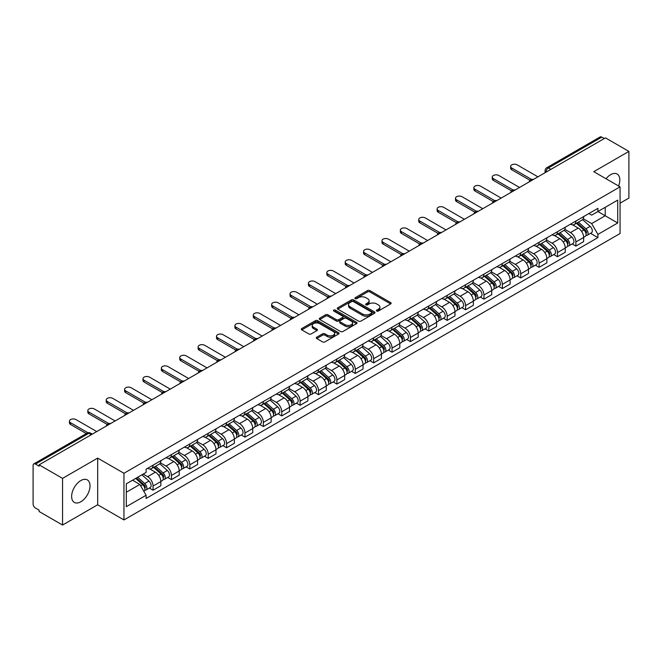 <?xml version="1.0" encoding="UTF-8"?>
<svg xmlns="http://www.w3.org/2000/svg" width="662" height="662" viewBox="0 0 662 662"><rect width="100%" height="100%" fill="white"/><g stroke="black" fill="none" stroke-linecap="round" stroke-linejoin="round"><path stroke-width="0.99" d="M376.752 311.032A1.142 0.662 0 0 0 378.374 311.032L390.663 303.932A1.638 0.943 0 0 0 391.143 303.27A1.638 0.943 0 0 0 390.663 302.6L369.843 290.577A1.638 0.943 0 0 0 367.534 290.577L355.237 297.677A1.142 0.662 0 0 0 354.906 298.14A1.142 0.662 0 0 0 355.237 298.612A1.142 0.662 0 0 0 356.859 298.612L358.448 297.693A5.238 3.02 0 0 1 365.854 297.693L367.592 298.694A5.238 3.02 0 0 1 369.123 300.829A5.238 3.02 0 0 1 367.592 302.964L365.995 303.883A1.142 0.662 0 0 0 365.664 304.355A1.142 0.662 0 0 0 365.995 304.818A1.142 0.662 0 0 0 367.617 304.818L369.206 303.899A5.238 3.02 0 0 1 376.612 303.899L378.35 304.901A5.238 3.02 0 0 1 379.88 307.044A5.238 3.02 0 0 1 378.35 309.179L376.752 310.097A1.142 0.662 0 0 0 376.421 310.561A1.142 0.662 0 0 0 376.752 311.032L376.752 310.097M80.822 501.779A13 7.505 120 0 0 89.32 490.327A13 7.505 120 0 0 87.326 479.909A13 7.505 120 0 0 80.822 480.554A13 7.505 120 0 0 72.332 492.007A13 7.505 120 0 0 74.326 502.425A13 7.505 120 0 0 80.822 501.779M618.589 185.997A13 7.505 120 0 0 617.133 174.032A13 7.505 120 0 0 610.637 174.669A13 7.505 120 0 0 606.036 178.748M316.75 337.19A1.638 0.943 0 0 0 316.27 337.86A1.638 0.943 0 0 0 316.75 338.53L322.593 341.898A1.638 0.943 0 0 0 324.91 341.898L338.555 334.02A1.638 0.943 0 0 0 339.035 333.35A1.638 0.943 0 0 0 338.555 332.688L317.735 320.665A1.638 0.943 0 0 0 315.418 320.665L301.773 328.542A1.638 0.943 0 0 0 301.293 329.213A1.638 0.943 0 0 0 301.773 329.883L308.831 333.954A1.638 0.943 0 0 0 311.14 333.954L316.982 330.578A1.638 0.943 0 0 0 317.462 329.916A1.638 0.943 0 0 0 316.982 329.246L313.482 327.227A4.377 2.524 0 0 1 312.199 325.439A4.377 2.524 0 0 1 314.905 323.106A4.377 2.524 0 0 1 319.672 323.652L333.383 331.563A4.377 2.524 0 0 1 334.658 333.35A4.377 2.524 0 0 1 331.96 335.684A4.377 2.524 0 0 1 327.193 335.137L324.91 333.822A1.638 0.943 0 0 0 322.593 333.822L316.75 337.19L316.75 338.53L322.593 335.179L322.593 333.822M123.951 473.272L97.678 458.104L62.559 478.378L39.108 464.84L605.449 137.862L628.9 151.399L593.781 171.681L620.062 186.85L123.951 473.272L123.951 519.943L620.062 233.52L620.062 186.85M358.564 321.136A1.638 0.943 0 0 0 360.881 321.136L374.526 313.25A1.638 0.943 0 0 0 375.006 312.588A1.638 0.943 0 0 0 374.526 311.918L353.707 299.894A1.638 0.943 0 0 0 351.398 299.894L337.744 307.78A1.638 0.943 0 0 0 337.264 308.442A1.638 0.943 0 0 0 337.744 309.113L358.564 321.136M334.211 311.281A1.142 0.662 0 0 1 335.377 311.438L356.52 323.652L342.891 331.513A1.638 0.943 0 0 1 340.582 331.513L319.763 319.498L319.763 318.157A1.638 0.943 0 0 0 319.283 318.827A1.638 0.943 0 0 0 319.763 319.498M319.763 318.157L325.605 314.789A1.638 0.943 0 0 1 327.913 314.789L336.354 319.663A1.638 0.943 0 0 0 338.671 319.663L342.544 317.429A1.638 0.943 0 0 0 343.024 316.759A1.638 0.943 0 0 0 342.544 316.088L333.756 311.016A1.142 0.662 0 0 1 333.416 310.544A1.142 0.662 0 0 1 334.128 309.94A1.142 0.662 0 0 1 335.377 310.081L356.545 322.303A1.638 0.943 0 0 1 357.025 322.965A1.638 0.943 0 0 1 356.545 323.635L356.545 322.303M62.559 478.378L62.559 525.049L39.108 511.511L39.108 510.145L35.458 508.044A3.335 1.928 -120 0 1 33.1 503.956L33.1 465.452A3.335 1.928 -120 0 1 33.787 463.921L87.169 433.105A3.335 1.928 60 0 1 88.84 433.271L35.458 464.087A3.335 1.928 -120 0 0 33.787 463.921M620.062 203.176L628.9 198.079L628.9 151.399M62.559 525.049L97.678 504.775L123.951 519.943M39.108 464.84L39.108 466.197L35.458 464.087M550.892 169.364L548.417 167.933A3.335 1.928 60 0 0 546.746 167.767L600.128 136.951A3.335 1.928 60 0 1 601.799 137.117L548.417 167.933A3.335 1.928 120 0 0 546.059 172.021L546.059 172.153M604.274 138.548L601.799 137.117M575.874 221.075A7.663 4.427 60 0 1 574.285 224.509L582.063 220.024A7.663 4.427 -120 0 0 583.652 216.582M564.835 229.325L570.454 232.569A7.663 4.427 60 0 1 575.874 241.961L583.652 237.468A7.663 4.427 -120 0 0 578.232 228.076L572.663 224.865M583.652 237.468L583.652 241.613L575.874 246.107L572.142 243.955M574.285 224.509A7.663 4.427 60 0 1 570.512 224.17M575.874 241.961L575.874 246.107M557.487 231.683A7.663 4.427 60 0 1 555.898 235.126L563.676 230.633A7.663 4.427 -120 0 0 565.265 227.19M553.763 254.572L557.487 256.724L565.265 252.23L565.265 248.085A7.663 4.427 -120 0 0 559.845 238.692L554.276 235.482M555.898 235.126A7.663 4.427 60 0 1 552.125 234.778M546.448 239.942L552.067 243.186A7.663 4.427 60 0 1 557.487 252.57L557.487 256.724M539.108 242.3A7.663 4.427 60 0 1 537.519 245.743L545.298 241.249A7.663 4.427 -120 0 0 546.886 237.807M535.376 265.181L539.108 267.332L546.886 262.847L546.886 258.693A7.663 4.427 -120 0 0 541.466 249.309L535.897 246.09M537.519 245.743A7.663 4.427 60 0 1 533.746 245.395M528.069 250.55L533.688 253.794A7.663 4.427 60 0 1 539.108 263.186L539.108 267.332M520.721 252.909A7.663 4.427 60 0 1 519.132 256.351L526.911 251.858A7.663 4.427 -120 0 0 528.499 248.424M516.997 275.797L520.721 277.949L528.499 273.456L528.499 269.31A7.663 4.427 -120 0 0 523.079 259.918L517.51 256.707M519.132 256.351A7.663 4.427 60 0 1 515.359 256.004M509.682 261.167L515.301 264.411A7.663 4.427 60 0 1 520.721 273.795L520.721 277.949M502.342 263.526A7.663 4.427 60 0 1 500.753 266.968L508.532 262.475A7.663 4.427 -120 0 0 510.121 259.032M498.61 286.406L502.342 288.558L510.121 284.072L510.121 279.918A7.663 4.427 -120 0 0 504.701 270.535L499.131 267.316M500.753 266.968A7.663 4.427 60 0 1 496.98 266.62M491.303 271.776L496.922 275.02A7.663 4.427 60 0 1 502.342 284.412L502.342 288.558M483.955 274.134A7.663 4.427 60 0 1 482.366 277.577L490.145 273.092A7.663 4.427 -120 0 0 491.734 269.649M480.231 297.023L483.955 299.174L491.734 294.681L491.734 290.535A7.663 4.427 -120 0 0 486.313 281.143L480.744 277.932M482.366 277.577A7.663 4.427 60 0 1 478.593 277.229M472.916 282.393L478.535 285.636A7.663 4.427 60 0 1 483.955 295.029L483.955 299.174M465.576 284.751A7.663 4.427 60 0 1 463.988 288.193L471.766 283.7A7.663 4.427 -120 0 0 473.347 280.258M461.844 307.631L465.576 309.791L473.355 305.298L473.355 301.144A7.663 4.427 -120 0 0 467.926 291.76L462.366 288.541M463.988 288.193A7.663 4.427 60 0 1 460.214 287.846M454.537 293.009L460.156 296.245A7.663 4.427 60 0 1 465.576 305.637L465.576 309.791M447.189 295.368A7.663 4.427 60 0 1 445.6 298.802L453.379 294.317A7.663 4.427 -120 0 0 454.968 290.875M443.466 318.248L447.189 320.4L454.968 315.915L454.968 311.761A7.663 4.427 -120 0 0 449.548 302.368L443.979 299.158M445.6 298.802A7.663 4.427 60 0 1 441.827 298.463M436.15 303.618L441.769 306.862A7.663 4.427 60 0 1 447.189 316.254L447.189 320.4M428.811 305.976A7.663 4.427 60 0 1 427.222 309.419L435 304.925A7.663 4.427 -120 0 0 436.581 301.491M425.078 328.865L428.811 331.017L436.581 326.523L436.581 322.377A7.663 4.427 -120 0 0 431.161 312.985L425.6 309.775M427.222 309.419A7.663 4.427 60 0 1 423.448 309.071M417.772 314.235L423.39 317.479A7.663 4.427 60 0 1 428.811 326.863L428.811 331.017M410.423 316.593A7.663 4.427 60 0 1 408.835 320.036L416.613 315.542A7.663 4.427 -120 0 0 418.202 312.1M406.691 339.474L410.423 341.625L418.202 337.14L418.202 332.986A7.663 4.427 -120 0 0 412.782 323.602L407.213 320.383M408.835 320.036A7.663 4.427 60 0 1 405.061 319.688M399.385 324.843L405.003 328.087A7.663 4.427 60 0 1 410.423 337.479L410.423 341.625M392.045 327.202A7.663 4.427 60 0 1 390.456 330.644L398.234 326.159A7.663 4.427 -120 0 0 399.815 322.717M388.313 350.09L392.045 352.242L399.815 347.749L399.815 343.603A7.663 4.427 -120 0 0 394.395 334.211L388.834 331M390.456 330.644A7.663 4.427 60 0 1 386.682 330.297M381.006 335.46L386.625 338.704A7.663 4.427 60 0 1 392.045 348.088L392.045 352.242M373.658 337.819A7.663 4.427 60 0 1 372.069 341.261L379.847 336.768A7.663 4.427 -120 0 0 381.436 333.325M369.926 360.699L373.658 362.859L381.436 358.365L381.436 354.211A7.663 4.427 -120 0 0 376.016 344.828L370.447 341.609M372.069 341.261A7.663 4.427 60 0 1 368.295 340.913M362.619 346.069L368.238 349.313A7.663 4.427 60 0 1 373.658 358.705L373.658 362.859M355.279 348.427A7.663 4.427 60 0 1 353.69 351.87L361.469 347.385A7.663 4.427 -120 0 0 363.049 343.942M351.547 371.316L355.279 373.467L363.049 368.974L363.049 364.828A7.663 4.427 -120 0 0 357.629 355.436L352.068 352.225M353.69 351.87A7.663 4.427 60 0 1 349.917 351.53M344.24 356.686L349.85 359.929A7.663 4.427 60 0 1 355.279 369.322L355.279 373.467M336.892 359.044A7.663 4.427 60 0 1 335.303 362.486L343.082 357.993A7.663 4.427 -120 0 0 344.67 354.551M333.16 381.933L336.892 384.084L344.67 379.591L344.67 375.445A7.663 4.427 -120 0 0 339.25 366.053L333.681 362.842M335.303 362.486A7.663 4.427 60 0 1 331.53 362.139M325.853 367.302L331.472 370.546A7.663 4.427 60 0 1 336.892 379.93L336.892 384.084M318.505 369.661A7.663 4.427 60 0 1 316.924 373.103L324.703 368.61A7.663 4.427 -120 0 0 326.283 365.167M314.781 392.541L318.513 394.693L326.283 390.208L326.283 386.054A7.663 4.427 -120 0 0 320.863 376.67L315.302 373.451M316.924 373.103A7.663 4.427 60 0 1 313.151 372.756M307.474 377.911L313.085 381.155A7.663 4.427 60 0 1 318.513 390.547L318.513 394.693M300.126 380.269A7.663 4.427 60 0 1 298.537 383.712L306.316 379.218A7.663 4.427 -120 0 0 307.904 375.784M296.394 403.158L300.126 405.31L307.904 400.816L307.904 396.67A7.663 4.427 -120 0 0 302.484 387.278L296.915 384.068M298.537 383.712A7.663 4.427 60 0 1 294.764 383.364M289.087 388.528L294.706 391.772A7.663 4.427 60 0 1 300.126 401.155L300.126 405.31M281.739 390.886A7.663 4.427 60 0 1 280.158 394.329L287.929 389.835A7.663 4.427 -120 0 0 289.517 386.393M278.015 413.767L281.739 415.918L289.517 411.433L289.517 407.279A7.663 4.427 -120 0 0 284.097 397.895L278.537 394.676M280.158 394.329A7.663 4.427 60 0 1 276.385 393.981M270.708 399.136L276.319 402.38A7.663 4.427 60 0 1 281.739 411.772L281.739 415.918M263.36 401.495A7.663 4.427 60 0 1 261.771 404.937L269.55 400.452A7.663 4.427 -120 0 0 271.139 397.01M259.628 424.383L263.36 426.535L271.139 422.042L271.139 417.896A7.663 4.427 -120 0 0 265.719 408.504L260.149 405.293M261.771 404.937A7.663 4.427 60 0 1 257.998 404.59M252.321 409.753L257.94 412.997A7.663 4.427 60 0 1 263.36 422.381L263.36 426.535M244.973 412.112A7.663 4.427 60 0 1 243.393 415.554L251.163 411.061A7.663 4.427 -120 0 0 252.752 407.618M241.249 434.992L244.973 437.152L252.752 432.658L252.752 428.504A7.663 4.427 -120 0 0 247.331 419.12L241.771 415.901M243.393 415.554A7.663 4.427 60 0 1 239.619 415.206M233.943 420.37L239.553 423.606A7.663 4.427 60 0 1 244.973 432.998L244.973 437.152M226.594 422.728A7.663 4.427 60 0 1 225.006 426.163L232.784 421.677A7.663 4.427 -120 0 0 234.373 418.235M222.862 445.609L226.594 447.76L234.373 443.275L234.373 439.121A7.663 4.427 -120 0 0 228.953 429.729L223.384 426.518M225.006 426.163A7.663 4.427 60 0 1 221.232 425.823M215.555 430.979L221.174 434.222A7.663 4.427 60 0 1 226.594 443.614L226.594 447.76M208.207 433.337A7.663 4.427 60 0 1 206.627 436.779L214.397 432.286A7.663 4.427 -120 0 0 215.986 428.852M204.484 456.226L208.207 458.377L215.986 453.884L215.986 449.738A7.663 4.427 -120 0 0 210.566 440.346L204.997 437.135M206.627 436.779A7.663 4.427 60 0 1 202.845 436.432M197.177 441.595L202.787 444.839A7.663 4.427 60 0 1 208.207 454.223L208.207 458.377M189.829 443.954A7.663 4.427 60 0 1 188.24 447.396L196.018 442.903A7.663 4.427 -120 0 0 197.607 439.46M186.096 466.834L189.829 468.986L197.607 464.501L197.607 460.347A7.663 4.427 -120 0 0 192.187 450.963L186.618 447.744M188.24 447.396A7.663 4.427 60 0 1 184.466 447.049M178.79 452.204L184.408 455.448A7.663 4.427 60 0 1 189.829 464.84L189.829 468.986M171.441 454.562A7.663 4.427 60 0 1 169.853 458.005L177.631 453.52A7.663 4.427 -120 0 0 179.22 450.077M167.718 477.451L171.441 479.602L179.22 475.109L179.22 470.963A7.663 4.427 -120 0 0 173.8 461.571L168.231 458.361M169.853 458.005A7.663 4.427 60 0 1 166.079 457.657M160.403 462.821L166.021 466.065A7.663 4.427 60 0 1 171.441 475.448L171.441 479.602M153.063 465.179A7.663 4.427 60 0 1 151.474 468.622L159.252 464.128A7.663 4.427 -120 0 0 160.841 460.686M149.331 488.059L153.063 490.219L160.841 485.726L160.841 481.572A7.663 4.427 -120 0 0 155.421 472.188L149.852 468.969M151.474 468.622A7.663 4.427 60 0 1 147.7 468.274M143.166 474.091L147.643 476.673A7.663 4.427 60 0 1 153.063 486.065L153.063 490.219M588.89 213.553L591.663 215.15L617.704 200.114L605.217 207.33L605.217 215.762L591.663 223.59L583.214 218.708M126.31 492.255L139.864 484.435L146.112 495.25L126.31 506.678L126.31 483.823L146.112 472.387L146.112 469.192L597.91 208.348L597.91 211.542L617.704 222.978L597.91 234.406L591.663 223.59M617.704 200.114L617.704 222.978M146.112 495.25L146.112 498.445L597.91 237.6L597.91 234.406M97.678 458.104L97.678 504.775M139.864 484.435L132.557 480.215M590.529 233.338L597.91 237.6M377.216 311.19L378.35 310.536A5.238 3.02 0 0 0 379.88 308.401L379.88 307.044M369.123 300.829L369.123 302.195A5.238 3.02 0 0 1 367.592 304.33L366.458 304.983M390.663 302.6L390.663 303.932L369.843 291.942A1.638 0.943 0 0 0 367.534 291.942L355.701 298.769M374.526 311.918L374.526 313.25L353.707 301.26A1.638 0.943 0 0 0 351.398 301.26L337.769 309.121M371.639 313.052A1.142 0.662 0 0 0 371.97 312.588A1.142 0.662 0 0 0 371.639 312.116L353.359 301.566A1.142 0.662 0 0 0 351.745 301.566L350.066 302.534A5.238 3.02 0 0 0 348.535 304.669A5.238 3.02 0 0 0 350.066 306.804L362.561 314.02A5.238 3.02 0 0 0 369.959 314.02L371.639 313.052L371.639 314.409A1.142 0.662 0 0 0 371.97 313.945L371.97 312.588M348.535 304.669L348.535 306.034A5.238 3.02 0 0 0 350.066 308.169L350.066 306.804M371.639 314.409L369.959 315.377A5.238 3.02 0 0 1 362.561 315.377L350.066 308.169M319.779 319.506L325.605 316.146L325.605 314.789M343.024 316.759L343.024 318.116A1.638 0.943 0 0 1 342.544 318.786L338.671 321.02A1.638 0.943 0 0 1 336.354 321.02L327.913 316.146A1.638 0.943 0 0 0 325.605 316.146M345.117 324.719A4.377 2.524 0 0 0 349.892 325.265A4.377 2.524 0 0 0 352.589 322.932A4.377 2.524 0 0 0 351.307 321.153L346.483 318.364A1.638 0.943 0 0 0 344.166 318.364L340.293 320.598A1.638 0.943 0 0 0 339.813 321.269A1.638 0.943 0 0 0 340.293 321.931L345.117 324.719L345.117 326.085A4.377 2.524 0 0 0 349.892 326.631A4.377 2.524 0 0 0 352.589 324.297L352.589 322.932M339.813 321.269L339.813 322.626A1.638 0.943 0 0 0 340.293 323.296L340.293 321.931M345.117 326.085L340.293 323.296M334.658 333.35L334.658 334.715A4.377 2.524 0 0 1 331.96 337.049A4.377 2.524 0 0 1 327.193 336.503L324.91 335.179A1.638 0.943 0 0 0 322.593 335.179M312.199 325.439L312.199 326.796A4.377 2.524 0 0 0 313.482 328.584L313.482 327.227M316.982 329.246L316.982 330.578L313.482 328.584M338.53 334.037L317.735 322.022A1.638 0.943 0 0 0 315.418 322.022L301.798 329.891L301.773 328.542M576.403 223.293L583.892 229.971A4.162 2.408 60 0 1 585.2 236.417L583.644 237.31M576.602 223.466L580.127 225.502M577.156 222.854L585.498 230.293A2.003 1.158 60 0 1 586.118 233.38A2.003 1.158 60 0 1 585.936 233.454M578.406 222.134L585.895 228.812A4.162 2.408 60 0 1 587.202 235.258A4.162 2.408 60 0 1 585.944 235.391M582.585 219.627L590.14 226.371A4.162 2.408 60 0 1 591.447 232.809L587.202 235.258M530.005 180.304L511.767 169.77A3.831 2.209 180 0 1 510.642 168.206L510.642 166.435A3.831 2.209 -0 0 0 511.767 168.007L531.528 179.41M537.925 176.845L517.188 164.871A3.831 2.209 -0 0 0 513.009 164.391A3.831 2.209 -0 0 0 510.642 166.435M558.016 233.901L565.514 240.587A4.162 2.408 60 0 1 566.821 247.025L565.265 247.927M558.215 234.075L561.748 236.111M558.778 233.463L567.111 240.902A2.003 1.158 60 0 1 567.739 243.997A2.003 1.158 60 0 1 567.557 244.071M560.027 232.743L567.516 239.429A4.162 2.408 60 0 1 568.823 245.875A4.162 2.408 60 0 1 567.566 246.007M564.198 230.235L571.753 236.979A4.162 2.408 60 0 1 573.069 243.426L568.823 245.875M539.638 244.518L547.126 251.196A4.162 2.408 60 0 1 548.434 257.642L546.878 258.536M539.836 244.692L543.361 246.727M540.391 244.079L548.732 251.519A2.003 1.158 60 0 1 549.352 254.605A2.003 1.158 60 0 1 549.17 254.68M541.64 243.359L549.129 250.046A4.162 2.408 60 0 1 550.436 256.484A4.162 2.408 60 0 1 549.179 256.616M545.819 240.852L553.374 247.596A4.162 2.408 60 0 1 554.682 254.034L550.436 256.484M511.618 190.913L493.38 180.387A3.831 2.209 180 0 1 492.263 178.823L492.263 177.052A3.831 2.209 -0 0 0 493.38 178.616L513.141 190.027M519.546 187.462L498.8 175.488A3.831 2.209 -0 0 0 494.63 175.008A3.831 2.209 -0 0 0 492.263 177.052M493.24 201.529L475.002 191.004A3.831 2.209 180 0 1 473.876 189.431L473.876 187.669A3.831 2.209 -0 0 0 475.002 189.233L494.762 200.636M501.159 198.079L480.422 186.105A3.831 2.209 -0 0 0 476.243 185.625A3.831 2.209 -0 0 0 473.876 187.669M521.251 255.127L528.748 261.813A4.162 2.408 60 0 1 530.055 268.259L528.499 269.153M521.449 255.309L524.983 257.344M522.012 254.696L530.345 262.127A2.003 1.158 60 0 1 530.974 265.222A2.003 1.158 60 0 1 530.792 265.297M523.261 253.968L530.75 260.654A4.162 2.408 60 0 1 532.058 267.1A4.162 2.408 60 0 1 530.8 267.233M527.432 251.461L534.987 258.205A4.162 2.408 60 0 1 536.294 264.651L532.058 267.1M502.872 265.743L510.361 272.43A4.162 2.408 60 0 1 511.668 278.868L510.112 279.769M503.07 265.917L506.596 267.953M503.625 265.305L511.966 272.744A2.003 1.158 60 0 1 512.587 275.839A2.003 1.158 60 0 1 512.405 275.905M504.874 264.585L512.363 271.271A4.162 2.408 60 0 1 513.671 277.709A4.162 2.408 60 0 1 512.413 277.85M509.053 262.078L516.608 268.822A4.162 2.408 60 0 1 517.916 275.26L513.671 277.709M484.485 276.352L491.982 283.038A4.162 2.408 60 0 1 493.289 289.484L491.734 290.378M484.683 276.534L488.208 278.57M485.246 275.922L493.579 283.361A2.003 1.158 60 0 1 494.208 286.447A2.003 1.158 60 0 1 494.026 286.522M486.496 275.202L493.984 281.88A4.162 2.408 60 0 1 495.292 288.326A4.162 2.408 60 0 1 494.034 288.458M490.666 272.694L498.221 279.43A4.162 2.408 60 0 1 499.529 285.876L495.292 288.326M474.853 212.146L456.614 201.612A3.831 2.209 180 0 1 455.497 200.048L455.497 198.277A3.831 2.209 -0 0 0 456.614 199.841L476.375 211.252M482.78 208.687L462.035 196.713A3.831 2.209 -0 0 0 457.864 196.233A3.831 2.209 -0 0 0 455.497 198.277M456.474 222.755L438.236 212.229A3.831 2.209 180 0 1 437.11 210.665L437.11 208.894A3.831 2.209 -0 0 0 438.236 210.458L457.996 221.869M464.393 219.304L443.656 207.33A3.831 2.209 -0 0 0 439.477 206.85A3.831 2.209 -0 0 0 437.11 208.894M438.087 233.372L419.849 222.837A3.831 2.209 180 0 1 418.732 221.273L418.732 219.503A3.831 2.209 -0 0 0 419.849 221.067L439.609 232.478M446.014 229.913L425.269 217.939A3.831 2.209 -0 0 0 421.098 217.459A3.831 2.209 -0 0 0 418.732 219.503M466.106 286.969L473.595 293.655A4.162 2.408 60 0 1 474.902 300.093L473.347 300.995M466.305 287.142L469.83 289.178M466.859 286.53L475.2 293.969A2.003 1.158 60 0 1 475.821 297.064A2.003 1.158 60 0 1 475.639 297.139M468.108 285.81L475.597 292.496A4.162 2.408 60 0 1 476.905 298.943A4.162 2.408 60 0 1 475.647 299.075M472.287 283.303L479.842 290.047A4.162 2.408 60 0 1 481.15 296.493L476.905 298.943M419.708 243.98L401.47 233.454A3.831 2.209 180 0 1 400.345 231.89L400.345 230.119A3.831 2.209 -0 0 0 401.47 231.683L421.231 243.095M427.627 240.529L406.89 228.555A3.831 2.209 -0 0 0 402.711 228.076A3.831 2.209 -0 0 0 400.345 230.119M447.719 297.586L455.216 304.263A4.162 2.408 60 0 1 456.523 310.71L454.968 311.603M447.917 297.759L451.443 299.795M448.48 297.147L456.813 304.586A2.003 1.158 60 0 1 457.442 307.673A2.003 1.158 60 0 1 457.26 307.747M449.721 296.427L457.219 303.113A4.162 2.408 60 0 1 458.526 309.551A4.162 2.408 60 0 1 457.268 309.684M453.9 293.92L461.455 300.664A4.162 2.408 60 0 1 462.763 307.102L458.526 309.551M401.321 254.597L383.083 244.063A3.831 2.209 180 0 1 381.966 242.499L381.966 240.736A3.831 2.209 -0 0 0 383.083 242.3L402.844 253.703M409.248 251.138L388.503 239.164A3.831 2.209 -0 0 0 384.332 238.684A3.831 2.209 -0 0 0 381.966 240.736M429.34 308.194L436.829 314.88A4.162 2.408 60 0 1 438.136 321.318L436.581 322.22M429.539 308.376L433.064 310.412M430.093 307.756L438.426 315.195A2.003 1.158 60 0 1 439.055 318.29A2.003 1.158 60 0 1 438.873 318.364M431.343 307.036L438.832 313.722A4.162 2.408 60 0 1 440.139 320.168A4.162 2.408 60 0 1 438.881 320.3M435.522 304.528L443.077 311.272A4.162 2.408 60 0 1 444.384 317.719L440.139 320.168M382.942 265.205L364.704 254.68A3.831 2.209 180 0 1 363.579 253.116L363.579 251.345A3.831 2.209 -0 0 0 364.704 252.909L384.465 264.32M390.861 261.755L370.124 249.781A3.831 2.209 -0 0 0 365.945 249.301A3.831 2.209 -0 0 0 363.579 251.345M410.953 318.811L418.45 325.497A4.162 2.408 60 0 1 419.758 331.935L418.202 332.829M411.152 318.985L414.677 321.02M411.714 318.372L420.047 325.812A2.003 1.158 60 0 1 420.676 328.906A2.003 1.158 60 0 1 420.494 328.973M412.956 317.652L420.453 324.339A4.162 2.408 60 0 1 421.76 330.777A4.162 2.408 60 0 1 420.502 330.909M417.134 315.145L424.69 321.889A4.162 2.408 60 0 1 425.997 328.327L421.76 330.777M364.555 275.822L346.317 265.297A3.831 2.209 180 0 1 345.2 263.724L345.2 261.962A3.831 2.209 -0 0 0 346.317 263.526L366.078 274.929M372.483 272.372L351.737 260.398A3.831 2.209 -0 0 0 347.567 259.918A3.831 2.209 -0 0 0 345.2 261.962M392.574 329.419L400.063 336.106A4.162 2.408 60 0 1 401.371 342.552L399.815 343.446M392.773 329.602L396.298 331.637M393.327 328.989L401.66 336.42A2.003 1.158 60 0 1 402.289 339.515A2.003 1.158 60 0 1 402.107 339.589M394.577 328.269L402.066 334.947A4.162 2.408 60 0 1 403.373 341.393A4.162 2.408 60 0 1 402.115 341.526M398.756 325.762L406.311 332.498A4.162 2.408 60 0 1 407.618 338.944L403.373 341.393M346.176 286.439L327.938 275.905A3.831 2.209 180 0 1 326.813 274.341L326.813 272.57A3.831 2.209 -0 0 0 327.938 274.134L347.699 285.545M354.096 282.98L333.358 271.006A3.831 2.209 -0 0 0 329.18 270.526A3.831 2.209 -0 0 0 326.813 272.57M374.187 340.036L381.684 346.723A4.162 2.408 60 0 1 382.992 353.16L381.436 354.062M374.386 340.21L377.911 342.246M374.949 339.598L383.281 347.037A2.003 1.158 60 0 1 383.91 350.132A2.003 1.158 60 0 1 383.728 350.198M376.19 338.878L383.687 345.564A4.162 2.408 60 0 1 384.994 352.002A4.162 2.408 60 0 1 383.737 352.143M380.369 336.37L387.924 343.115A4.162 2.408 60 0 1 389.231 349.553L384.994 352.002M327.789 297.048L309.551 286.522A3.831 2.209 180 0 1 308.434 284.958L308.434 283.187A3.831 2.209 -0 0 0 309.551 284.751L329.312 296.162M335.717 293.597L314.971 281.623A3.831 2.209 -0 0 0 310.801 281.143A3.831 2.209 -0 0 0 308.434 283.187M355.808 350.645L363.297 357.331A4.162 2.408 60 0 1 364.605 363.777L363.049 364.671M356.007 350.827L359.532 352.863M356.561 350.215L364.894 357.654A2.003 1.158 60 0 1 365.523 360.74A2.003 1.158 60 0 1 365.341 360.815M357.811 349.495L365.3 356.173A4.162 2.408 60 0 1 366.607 362.619A4.162 2.408 60 0 1 365.35 362.751M361.99 346.987L369.545 353.731A4.162 2.408 60 0 1 370.852 360.169L366.607 362.619M309.411 307.665L291.172 297.13A3.831 2.209 180 0 1 290.047 295.566L290.047 293.796A3.831 2.209 -0 0 0 291.172 295.368L310.933 306.771M317.33 304.206L296.593 292.232A3.831 2.209 -0 0 0 292.414 291.752A3.831 2.209 -0 0 0 290.047 293.796M337.421 361.262L344.919 367.948A4.162 2.408 60 0 1 346.226 374.386L344.67 375.288M337.62 361.435L341.145 363.471M338.183 360.823L346.516 368.262A2.003 1.158 60 0 1 347.145 371.357A2.003 1.158 60 0 1 346.962 371.432M339.424 360.103L346.921 366.789A4.162 2.408 60 0 1 348.229 373.236A4.162 2.408 60 0 1 346.971 373.368M343.603 357.596L351.158 364.34A4.162 2.408 60 0 1 352.465 370.786L348.229 373.236M291.023 318.273L272.785 307.747A3.831 2.209 180 0 1 271.668 306.183L271.668 304.412A3.831 2.209 -0 0 0 272.785 305.976L292.546 317.388M298.951 314.822L278.205 302.848A3.831 2.209 -0 0 0 274.027 302.368A3.831 2.209 -0 0 0 271.668 304.412M319.043 371.878L326.532 378.556A4.162 2.408 60 0 1 327.839 385.003L326.283 385.896M319.241 372.052L322.766 374.088M319.796 371.44L328.129 378.879A2.003 1.158 60 0 1 328.757 381.966A2.003 1.158 60 0 1 328.575 382.04M321.045 370.72L328.534 377.406A4.162 2.408 60 0 1 329.841 383.844A4.162 2.408 60 0 1 328.584 383.977M325.224 368.213L332.779 374.957A4.162 2.408 60 0 1 334.087 381.395L329.841 383.844M272.645 328.89L254.407 318.356A3.831 2.209 180 0 1 253.281 316.792L253.281 315.029A3.831 2.209 -0 0 0 254.407 316.593L274.159 327.996M280.564 325.439L259.827 313.465A3.831 2.209 -0 0 0 255.648 312.985A3.831 2.209 -0 0 0 253.281 315.029M300.656 382.487L308.144 389.173A4.162 2.408 60 0 1 309.46 395.619L307.904 396.513M300.854 382.669L304.379 384.705M301.417 382.057L309.75 389.488A2.003 1.158 60 0 1 310.379 392.583A2.003 1.158 60 0 1 310.197 392.657M302.658 381.329L310.155 388.015A4.162 2.408 60 0 1 311.463 394.461A4.162 2.408 60 0 1 310.205 394.593M306.837 378.821L314.392 385.565A4.162 2.408 60 0 1 315.7 392.012L311.463 394.461M254.258 339.507L236.02 328.973A3.831 2.209 180 0 1 234.894 327.409L234.894 325.638A3.831 2.209 -0 0 0 236.02 327.202L255.78 338.613M262.185 336.048L241.44 324.074A3.831 2.209 -0 0 0 237.261 323.594A3.831 2.209 -0 0 0 234.894 325.638M282.277 393.104L289.766 399.79A4.162 2.408 60 0 1 291.073 406.228L289.517 407.13M282.475 393.278L286.001 395.313M283.03 392.665L291.363 400.105A2.003 1.158 60 0 1 291.992 403.199A2.003 1.158 60 0 1 291.81 403.266M284.279 391.945L291.768 398.632A4.162 2.408 60 0 1 293.076 405.07A4.162 2.408 60 0 1 291.818 405.21M288.458 389.438L296.013 396.182A4.162 2.408 60 0 1 297.321 402.62L293.076 405.07M235.879 350.115L217.641 339.589A3.831 2.209 180 0 1 216.515 338.025L216.515 336.255A3.831 2.209 -0 0 0 217.641 337.819L237.393 349.222M243.798 346.665L223.061 334.691A3.831 2.209 -0 0 0 218.882 334.211A3.831 2.209 -0 0 0 216.515 336.255M263.89 403.712L271.379 410.399A4.162 2.408 60 0 1 272.686 416.845L271.139 417.739M264.088 403.894L267.613 405.93M264.651 403.282L272.984 410.713A2.003 1.158 60 0 1 273.613 413.808A2.003 1.158 60 0 1 273.431 413.882M265.892 402.562L273.389 409.24A4.162 2.408 60 0 1 274.697 415.686A4.162 2.408 60 0 1 273.439 415.819M270.071 400.055L277.626 406.791A4.162 2.408 60 0 1 278.934 413.237L274.697 415.686M217.492 360.732L199.254 350.198A3.831 2.209 180 0 1 198.128 348.634L198.128 346.863A3.831 2.209 -0 0 0 199.254 348.427L219.014 359.838M225.411 357.273L204.674 345.299A3.831 2.209 -0 0 0 200.495 344.819A3.831 2.209 -0 0 0 198.128 346.863M245.511 414.329L253 421.015A4.162 2.408 60 0 1 254.307 427.453L252.752 428.355M245.71 414.503L249.235 416.539M246.264 413.891L254.597 421.33A2.003 1.158 60 0 1 255.226 424.425A2.003 1.158 60 0 1 255.044 424.499M247.514 413.171L255.002 419.857A4.162 2.408 60 0 1 256.31 426.303A4.162 2.408 60 0 1 255.052 426.436M251.692 410.663L259.247 417.408A4.162 2.408 60 0 1 260.555 423.854L256.31 426.303M199.113 371.341L180.875 360.815A3.831 2.209 180 0 1 179.75 359.251L179.75 357.48A3.831 2.209 -0 0 0 180.875 359.044L200.627 370.455M207.032 367.89L186.295 355.916A3.831 2.209 -0 0 0 182.116 355.436A3.831 2.209 -0 0 0 179.75 357.48M227.124 424.946L234.613 431.624A4.162 2.408 60 0 1 235.92 438.07L234.373 438.964M227.323 425.12L230.848 427.156M227.877 424.507L236.218 431.947A2.003 1.158 60 0 1 236.847 435.033A2.003 1.158 60 0 1 236.665 435.108M229.126 423.788L236.615 430.474A4.162 2.408 60 0 1 237.931 436.912A4.162 2.408 60 0 1 236.665 437.044M233.305 421.28L240.86 428.024A4.162 2.408 60 0 1 242.168 434.462L237.931 436.912M180.726 381.957L162.488 371.423A3.831 2.209 180 0 1 161.363 369.859L161.363 368.097A3.831 2.209 -0 0 0 162.488 369.661L182.249 381.064M188.645 378.498L167.908 366.525A3.831 2.209 -0 0 0 163.729 366.045A3.831 2.209 -0 0 0 161.363 368.097M208.745 435.555L216.234 442.241A4.162 2.408 60 0 1 217.541 448.679L215.986 449.581M208.944 435.737L212.469 437.772M209.498 435.116L217.831 442.555A2.003 1.158 60 0 1 218.46 445.65A2.003 1.158 60 0 1 218.278 445.725M210.748 434.396L218.237 441.082A4.162 2.408 60 0 1 219.544 447.529A4.162 2.408 60 0 1 218.286 447.661M214.918 431.889L222.482 438.633A4.162 2.408 60 0 1 223.789 445.079L219.544 447.529M162.347 392.566L144.109 382.04A3.831 2.209 180 0 1 142.984 380.476L142.984 378.705A3.831 2.209 -0 0 0 144.109 380.269L163.862 391.681M170.266 389.115L149.529 377.141A3.831 2.209 -0 0 0 145.35 376.661A3.831 2.209 -0 0 0 142.984 378.705M190.358 446.171L197.847 452.849A4.162 2.408 60 0 1 199.154 459.296L197.607 460.189M190.557 446.345L194.082 448.381M191.111 445.733L199.452 453.172A2.003 1.158 60 0 1 200.081 456.267A2.003 1.158 60 0 1 199.899 456.333M192.361 445.013L199.85 451.699A4.162 2.408 60 0 1 201.157 458.137A4.162 2.408 60 0 1 199.899 458.269M196.54 442.506L204.095 449.25A4.162 2.408 60 0 1 205.402 455.688L201.157 458.137M143.96 403.183L125.722 392.657A3.831 2.209 180 0 1 124.597 391.085L124.597 389.322A3.831 2.209 -0 0 0 125.722 390.886L145.483 402.289M151.879 399.732L131.142 387.758A3.831 2.209 -0 0 0 126.963 387.278A3.831 2.209 -0 0 0 124.597 389.322M171.979 456.78L179.468 463.466A4.162 2.408 60 0 1 180.776 469.912L179.22 470.806M172.178 456.962L175.703 458.998M172.732 456.35L181.065 463.781A2.003 1.158 60 0 1 181.694 466.876A2.003 1.158 60 0 1 181.512 466.95M173.982 455.63L181.471 462.308A4.162 2.408 60 0 1 182.778 468.754A4.162 2.408 60 0 1 181.52 468.886M178.152 453.122L185.716 459.858A4.162 2.408 60 0 1 187.023 466.305L182.778 468.754M125.573 413.8L107.343 403.266A3.831 2.209 180 0 1 106.218 401.702L106.218 399.931A3.831 2.209 -0 0 0 107.343 401.495L127.096 412.906M133.501 410.341L112.763 398.367A3.831 2.209 -0 0 0 108.585 397.887A3.831 2.209 -0 0 0 106.218 399.931M153.592 467.397L161.081 474.083A4.162 2.408 60 0 1 162.389 480.521L160.841 481.423M153.791 467.571L157.316 469.606M154.345 466.958L162.686 474.397A2.003 1.158 60 0 1 163.315 477.492A2.003 1.158 60 0 1 163.133 477.559M155.595 466.238L163.084 472.925A4.162 2.408 60 0 1 164.391 479.362A4.162 2.408 60 0 1 163.133 479.503M159.774 463.731L167.329 470.475A4.162 2.408 60 0 1 168.636 476.913L164.391 479.362M107.194 424.408L88.956 413.882A3.831 2.209 180 0 1 87.831 412.318L87.831 410.548A3.831 2.209 -0 0 0 88.956 412.112L108.717 423.523M115.114 420.958L94.376 408.984A3.831 2.209 -0 0 0 90.198 408.504A3.831 2.209 -0 0 0 87.831 410.548M135.669 478.419L142.702 484.692A4.162 2.408 60 0 1 144.01 491.138L143.803 491.254M135.735 478.378L138.937 480.223M136.422 477.981L144.299 485.014A2.003 1.158 60 0 1 144.928 488.101A2.003 1.158 60 0 1 144.746 488.175M137.671 477.261L144.705 483.533A4.162 2.408 60 0 1 146.012 489.979A4.162 2.408 60 0 1 144.755 490.112M141.916 474.811L148.95 481.084A4.162 2.408 60 0 1 150.257 487.53L146.012 489.979M86.333 433.593L70.569 424.491A3.831 2.209 180 0 1 69.452 422.927L69.452 421.156A3.831 2.209 -0 0 0 70.569 422.728L87.972 432.774M96.735 431.566L75.998 419.592A3.831 2.209 -0 0 0 71.819 419.112A3.831 2.209 -0 0 0 69.452 421.156M546.175 172.087L546.059 172.021A3.335 1.928 0 0 1 545.083 170.655L545.083 172.716M171.441 475.448L179.22 470.963M189.829 464.84L197.607 460.347M208.207 454.223L215.986 449.738M226.594 443.614L234.373 439.121M244.973 432.998L252.752 428.504M263.36 422.381L271.139 417.896M281.739 411.772L289.517 407.279M300.126 401.155L307.904 396.67M318.513 390.547L326.283 386.054M336.892 379.93L344.67 375.445M355.279 369.322L363.049 364.828M373.658 358.705L381.436 354.211M392.045 348.088L399.815 343.603M410.423 337.479L418.202 332.986M428.811 326.863L436.581 322.377M447.189 316.254L454.968 311.761M465.576 305.637L473.355 301.144M483.955 295.029L491.734 290.535M502.342 284.412L510.121 279.918M520.721 273.795L528.499 269.31M539.108 263.186L546.886 258.693M557.487 252.57L565.265 248.085M153.063 486.065L160.841 481.572M147.643 476.673L155.421 472.188M166.021 466.065L173.8 461.571M184.408 455.448L192.187 450.963M202.787 444.839L210.566 440.346M221.174 434.222L228.953 429.729M239.553 423.606L247.331 419.12M257.94 412.997L265.719 408.504M276.319 402.38L284.097 397.895M294.706 391.772L302.484 387.278M313.085 381.155L320.863 376.67M331.472 370.546L339.25 366.053M349.85 359.929L357.629 355.436M368.238 349.313L376.016 344.828M386.625 338.704L394.395 334.211M405.003 328.087L412.782 323.602M423.39 317.479L431.161 312.985M441.769 306.862L449.548 302.368M460.156 296.245L467.926 291.76M478.535 285.636L486.313 281.143M496.922 275.02L504.701 270.535M515.301 264.411L523.079 259.918M533.688 253.794L541.466 249.309M552.067 243.186L559.845 238.692M570.454 232.569L578.232 228.076M533.125 179.617A3.335 1.928 120 0 0 531.652 180.469M514.738 190.234A3.335 1.928 120 0 0 513.273 191.086M496.359 200.851A3.335 1.928 120 0 0 494.886 201.695M477.972 211.459A3.335 1.928 120 0 0 476.508 212.312M459.594 222.076A3.335 1.928 120 0 0 458.121 222.92M441.206 232.685A3.335 1.928 120 0 0 439.742 233.537M422.828 243.302A3.335 1.928 120 0 0 421.355 244.154M404.441 253.918A3.335 1.928 120 0 0 402.968 254.762M386.062 264.527A3.335 1.928 120 0 0 384.589 265.379M367.675 275.144A3.335 1.928 120 0 0 366.202 275.988M349.296 285.752A3.335 1.928 120 0 0 347.823 286.605M330.909 296.369A3.335 1.928 120 0 0 329.436 297.221M312.53 306.978A3.335 1.928 120 0 0 311.057 307.83M294.143 317.595A3.335 1.928 120 0 0 292.67 318.447M275.764 328.211A3.335 1.928 120 0 0 274.291 329.055M257.377 338.82A3.335 1.928 120 0 0 255.904 339.672M238.999 349.437A3.335 1.928 120 0 0 237.526 350.281M220.612 360.045A3.335 1.928 120 0 0 219.139 360.898M202.233 370.662A3.335 1.928 120 0 0 200.76 371.514M183.846 381.279A3.335 1.928 120 0 0 182.373 382.123M165.467 391.887A3.335 1.928 120 0 0 163.994 392.74M147.08 402.504A3.335 1.928 120 0 0 145.607 403.348M128.701 413.113A3.335 1.928 120 0 0 127.228 413.965M110.314 423.73A3.335 1.928 120 0 0 108.841 424.582M91.315 434.702L88.84 433.271A3.335 1.928 120 0 1 90.504 433.105A3.335 3.335 0 0 0 87.169 433.105M378.35 310.536L378.35 309.179M365.995 304.818L365.995 303.883M367.592 304.33L367.592 302.964M355.237 298.612L355.237 297.677M367.534 291.942L367.534 290.577M369.843 291.942L369.843 290.577M337.744 309.113L337.744 307.78M351.398 301.26L351.398 299.894M353.707 301.26L353.707 299.894M362.561 315.377L362.561 314.02M369.959 315.377L369.959 314.02M327.913 316.146L327.913 314.789M336.354 321.02L336.354 319.663M338.671 321.02L338.671 319.663M342.544 318.786L342.544 317.429M335.377 311.438L335.377 310.081M324.91 335.179L324.91 333.822M327.193 336.503L327.193 335.137M315.418 322.022L315.418 320.665M317.735 322.022L317.735 320.665M338.555 334.02L338.555 332.688M583.892 229.971L581.559 231.319M586.54 232.47L585.787 232.9M590.14 226.371L585.895 228.812M511.767 168.007L511.767 169.77M565.514 240.587L563.172 241.936M568.153 243.078L567.4 243.517M571.753 236.979L567.516 239.429M547.126 251.196L544.793 252.545M549.774 253.695L549.021 254.125M553.374 247.596L549.129 250.046M493.38 178.616L493.38 180.387M475.002 189.233L475.002 191.004M528.748 261.813L526.406 263.162M531.387 264.303L530.634 264.742M534.987 258.205L530.75 260.654M510.361 272.43L508.027 273.778M513 274.92L512.256 275.351M516.608 268.822L512.363 271.271M491.982 283.038L489.64 284.387M494.622 285.537L493.869 285.967M498.221 279.43L493.984 281.88M456.614 199.841L456.614 201.612M438.236 210.458L438.236 212.229M419.849 221.067L419.849 222.837M473.595 293.655L471.261 295.004M476.235 296.146L475.49 296.584M479.842 290.047L475.597 292.496M401.47 231.683L401.47 233.454M455.216 304.263L452.874 305.612M457.856 306.763L457.103 307.193M461.455 300.664L457.219 303.113M383.083 242.3L383.083 244.063M436.829 314.88L434.495 316.229M439.469 317.371L438.724 317.81M443.077 311.272L438.832 313.722M364.704 252.909L364.704 254.68M418.45 325.497L416.108 326.838M421.09 327.988L420.337 328.418M424.69 321.889L420.453 324.339M346.317 263.526L346.317 265.297M400.063 336.106L397.73 337.454M402.703 338.596L401.958 339.035M406.311 332.498L402.066 334.947M327.938 274.134L327.938 275.905M381.684 346.723L379.343 348.071M384.324 349.213L383.571 349.644M387.924 343.115L383.687 345.564M309.551 284.751L309.551 286.522M363.297 357.331L360.964 358.68M365.937 359.83L365.192 360.26M369.545 353.731L365.3 356.173M291.172 295.368L291.172 297.13M344.919 367.948L342.577 369.297M347.558 370.439L346.805 370.877M351.158 364.34L346.921 366.789M272.785 305.976L272.785 307.747M326.532 378.556L324.198 379.905M329.171 381.055L328.426 381.486M332.779 374.957L328.534 377.406M254.407 316.593L254.407 318.356M308.144 389.173L305.811 390.522M310.792 391.664L310.039 392.103M314.392 385.565L310.155 388.015M236.02 327.202L236.02 328.973M289.766 399.79L287.432 401.139M292.405 402.281L291.652 402.711M296.013 396.182L291.768 398.632M217.641 337.819L217.641 339.589M271.379 410.399L269.045 411.747M274.027 412.898L273.274 413.328M277.626 406.791L273.389 409.24M199.254 348.427L199.254 350.198M253 421.015L250.666 422.364M255.64 423.506L254.887 423.945M259.247 417.408L255.002 419.857M180.875 359.044L180.875 360.815M234.613 431.624L232.279 432.973M237.261 434.123L236.508 434.553M240.86 428.024L236.615 430.474M162.488 369.661L162.488 371.423M216.234 442.241L213.9 443.59M218.874 444.732L218.121 445.17M222.482 438.633L218.237 441.082M144.109 380.269L144.109 382.04M197.847 452.849L195.513 454.198M200.495 455.348L199.742 455.779M204.095 449.25L199.85 451.699M125.722 390.886L125.722 392.657M179.468 463.466L177.135 464.815M182.108 465.957L181.355 466.396M185.716 459.858L181.471 462.308M107.343 401.495L107.343 403.266M161.081 474.083L158.748 475.432M163.729 476.574L162.976 477.004M167.329 470.475L163.084 472.925M88.956 412.112L88.956 413.882M142.702 484.692L140.683 485.858M145.342 487.191L144.589 487.621M148.95 481.084L144.705 483.533M70.569 422.728L70.569 424.491M533.407 179.46A3.335 3.335 0 0 0 529.128 181.926M515.028 190.068A3.335 3.335 0 0 0 510.75 192.543M496.641 200.685A3.335 3.335 0 0 0 492.363 203.151M478.262 211.294A3.335 3.335 0 0 0 473.984 213.768M459.875 221.911A3.335 3.335 0 0 0 455.597 224.377M441.496 232.528A3.335 3.335 0 0 0 437.218 234.993M423.109 243.136A3.335 3.335 0 0 0 418.831 245.61M404.73 253.753A3.335 3.335 0 0 0 400.452 256.219M386.343 264.361A3.335 3.335 0 0 0 382.065 266.836M367.956 274.978A3.335 3.335 0 0 0 363.686 277.444M349.577 285.595A3.335 3.335 0 0 0 345.299 288.061M331.19 296.204A3.335 3.335 0 0 0 326.92 298.67M312.812 306.82A3.335 3.335 0 0 0 308.533 309.286M294.425 317.429A3.335 3.335 0 0 0 290.155 319.903M276.046 328.046A3.335 3.335 0 0 0 271.768 330.512M257.659 338.654A3.335 3.335 0 0 0 253.389 341.129M239.28 349.271A3.335 3.335 0 0 0 235.002 351.737M220.893 359.888A3.335 3.335 0 0 0 216.623 362.354M202.514 370.497A3.335 3.335 0 0 0 198.236 372.971M184.127 381.113A3.335 3.335 0 0 0 179.849 383.579M165.748 391.722A3.335 3.335 0 0 0 161.47 394.196M147.361 402.339A3.335 3.335 0 0 0 143.083 404.805M128.982 412.956A3.335 3.335 0 0 0 124.704 415.422M110.595 423.564A3.335 3.335 0 0 0 106.317 426.03M92.291 434.131L90.504 433.105M546.746 167.767A3.335 3.335 0 0 0 545.083 170.655"/></g></svg>
